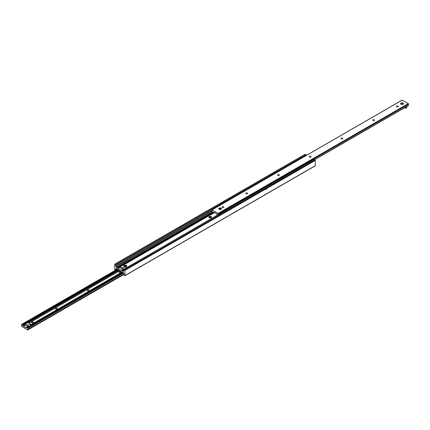 <?xml version="1.0" encoding="UTF-8"?>
<svg xmlns="http://www.w3.org/2000/svg" width="430" height="430" viewBox="0 0 430 430"><rect width="100%" height="100%" fill="white"/><g stroke="black" fill="none" stroke-linecap="round" stroke-linejoin="round"><path stroke-width="0.64" d="M256.877 183.551L256.877 184.282L257.054 183.502M266.149 189.635L266.369 188.883L266.149 189.635M209.233 217.688L209.233 217.688A1.403 0.812 180 0 1 209.233 216.543A1.403 0.812 180 0 1 211.216 216.543A1.403 0.812 180 0 1 211.216 217.688A1.403 0.812 180 0 1 209.233 217.688M209.329 217.295A0.951 0.548 0 0 0 209.276 217.483A0.951 0.548 0 0 0 209.426 217.779M124.071 266.079A1.403 0.812 180 0 1 124.91 265.305A1.403 0.812 180 0 1 126.463 265.477A1.403 0.812 180 0 1 126.463 266.616A1.403 0.812 180 0 1 125.092 266.826M115.718 270.067A0.898 0.516 60 0 1 115.826 269.25A0.898 0.516 60 0 1 115.869 269.234L115.896 268.847A0.672 0.387 60 0 1 116.035 268.54A0.672 0.387 60 0 1 116.369 268.573L123.319 272.582A0.672 0.387 60 0 1 123.792 273.41L123.819 273.824A0.898 0.516 60 0 1 123.861 274.926A0.898 0.516 60 0 1 123.819 274.947L124.678 275.705L124.996 275.522L124.996 270.303L124.678 269.755L123.819 269.524A0.898 0.516 60 0 1 123.861 270.626A0.898 0.516 60 0 1 123.819 270.642L123.792 271.029A0.672 0.387 60 0 1 123.652 271.335A0.672 0.387 60 0 1 123.319 271.303L121.669 270.352L123.555 269.551A1.01 0.581 180 0 0 123.84 269.551M121.669 270.352L118.019 268.245L119.615 267.326A1.01 0.581 0 0 0 119.814 267.481L122.985 269.314A1.01 0.581 0 0 0 123.265 269.427M118.019 268.245L117.067 267.697L212.888 212.372M119.615 267.326L119.529 267.229A1.01 0.581 180 0 1 119.519 267.143A1.01 0.581 180 0 1 119.814 266.734L120.798 266.165A1.01 0.581 180 0 1 121.249 266.014M314.991 165.829L315.308 165.647L315.308 160.428L314.104 159.46M117.067 267.697L116.369 267.293A0.672 0.387 60 0 1 115.896 266.466L115.869 266.052A0.898 0.516 60 0 1 115.826 264.95A0.898 0.516 60 0 1 115.869 264.928L115.009 264.171L114.692 264.353L114.692 269.572L115.315 270.298M305.961 155.612A0.898 0.516 60 0 1 306.101 155.101M306.181 155.053L115.874 264.928L306.181 155.053L305.321 154.295L305.004 154.477M122.62 270.9L124.039 270.083M217.489 215.027L125.678 268.325M122.921 265.412L214.446 212.576M211.028 217.779A0.951 0.548 0 0 0 211.178 217.483A0.951 0.548 0 0 0 211.125 217.295M126.275 266.713A0.951 0.548 0 0 0 126.425 266.412A0.951 0.548 0 0 0 126.372 266.229M119.906 266.971L120.223 266.605L122.604 267.976L123.872 269.261M122.604 267.976L124.985 266.605L122.604 265.229L120.223 266.605M125.356 268.39L125.495 267.971L125.495 268.315M125.302 268.438L124.985 266.605M210.861 216.747A0.898 0.516 0 0 0 209.883 216.634A0.898 0.516 0 0 0 209.329 217.118A0.898 0.516 0 0 0 209.593 217.483A0.898 0.516 0 0 0 210.571 217.596A0.898 0.516 0 0 0 211.125 217.118A0.898 0.516 0 0 0 210.861 216.747M124.84 265.772L124.92 265.724A0.785 0.451 0 0 0 124.92 266.369A0.785 0.451 0 0 0 126.028 266.369A0.785 0.451 0 0 0 126.028 265.724A0.785 0.451 0 0 0 124.92 265.724L124.84 265.772A0.898 0.516 180 0 0 124.576 266.138L124.576 266.369M126.065 265.751A0.898 0.516 180 0 1 126.108 265.772A0.898 0.516 180 0 1 126.372 266.138A0.898 0.516 180 0 1 126.108 266.503A0.898 0.516 180 0 1 125.13 266.616A0.898 0.516 180 0 1 124.576 266.138M33.25 322.038A0.898 0.516 0 0 0 32.271 321.925A0.898 0.516 0 0 0 31.718 322.403A0.898 0.516 0 0 0 31.981 322.769A0.898 0.516 0 0 0 32.959 322.882A0.898 0.516 0 0 0 33.513 322.403A0.898 0.516 0 0 0 33.25 322.038M57.039 308.305A0.898 0.516 0 0 0 56.061 308.192A0.898 0.516 0 0 0 55.508 308.67A0.898 0.516 0 0 0 55.771 309.036A0.898 0.516 0 0 0 56.749 309.148A0.898 0.516 0 0 0 57.303 308.67A0.898 0.516 0 0 0 57.039 308.305M88.757 289.992A0.898 0.516 0 0 0 87.784 289.879A0.898 0.516 0 0 0 87.225 290.358A0.898 0.516 0 0 0 87.489 290.723A0.898 0.516 0 0 0 88.467 290.836A0.898 0.516 0 0 0 89.021 290.358A0.898 0.516 0 0 0 88.757 289.992M120.481 271.679A0.898 0.516 0 0 0 119.502 271.567A0.898 0.516 0 0 0 118.949 272.045A0.898 0.516 0 0 0 119.212 272.41A0.898 0.516 0 0 0 120.185 272.523A0.898 0.516 0 0 0 120.739 272.045A0.898 0.516 0 0 0 120.481 271.679M118.411 269.755L25.133 323.43L22.613 325.064L23.086 325.65A0.672 0.387 -120 0 0 23.548 326.322L25.827 327.638A0.672 0.387 -120 0 0 26.165 327.676A0.672 0.387 -120 0 0 26.289 327.499L26.762 327.456A0.559 0.322 -120 0 0 27.224 327.714L27.848 328.294A0.898 0.516 -120 0 0 27.805 328.31A0.898 0.516 -120 0 0 27.848 329.412L27.719 329.923L21.661 326.424L21.527 325.763A0.898 0.516 -120 0 0 21.57 325.746A0.898 0.516 -120 0 0 21.527 324.645L22.15 324.784A0.559 0.322 -120 0 0 22.613 325.064M27.821 326.445L25.574 325.15A0.672 0.387 60 0 1 25.133 324.542L24.951 324.032A1.01 0.581 0 0 1 24.838 323.779L25.133 323.43L25.133 324.268M123.018 272.41L27.224 327.714M122.582 272.131L31.008 324.999L29.729 326.085L26.762 327.456M30.729 324.935L30.895 324.752A1.01 0.581 0 0 1 31.008 324.999L31.008 325.037M118.691 269.911L27.3 322.677A1.01 0.581 0 0 0 26.864 322.608M28.364 326.171L26.445 327.278M26.483 327.294L28.547 326.107A1.01 0.581 0 0 0 28.982 326.171M30.729 324.811L122.346 271.948M117.97 269.465L22.15 324.784M403.05 103.13A1.403 0.812 180 0 1 403.05 104.275A1.403 0.812 180 0 1 401.072 104.275L401.072 104.275A1.403 0.812 180 0 1 401.072 103.13A1.403 0.812 180 0 1 403.05 103.13M402.862 104.366A0.951 0.548 0 0 0 403.012 104.071A0.951 0.548 0 0 0 402.958 103.883M221.127 208.163A1.403 0.812 180 0 1 221.127 209.308A1.403 0.812 180 0 1 219.15 209.308L219.15 209.308A1.403 0.812 180 0 1 219.15 208.163A1.403 0.812 180 0 1 221.127 208.163M220.939 209.399A0.951 0.548 0 0 0 221.09 209.104A0.951 0.548 0 0 0 221.036 208.916M223.562 206.76A0.898 0.516 180 0 1 223.826 207.126A0.898 0.516 180 0 1 223.272 207.604A0.898 0.516 180 0 1 222.294 207.491A0.898 0.516 180 0 1 222.03 207.126A0.898 0.516 180 0 1 222.584 206.647A0.898 0.516 180 0 1 223.562 206.76M247.352 193.027A0.898 0.516 180 0 1 247.615 193.392A0.898 0.516 180 0 1 247.062 193.871A0.898 0.516 180 0 1 246.084 193.758A0.898 0.516 180 0 1 245.82 193.392A0.898 0.516 180 0 1 246.374 192.914A0.898 0.516 180 0 1 247.352 193.027M398.019 106.038A0.898 0.516 180 0 1 398.282 106.403A0.898 0.516 180 0 1 397.728 106.887A0.898 0.516 180 0 1 396.75 106.774A0.898 0.516 180 0 1 396.487 106.403A0.898 0.516 180 0 1 397.04 105.925A0.898 0.516 180 0 1 398.019 106.038M279.07 174.714A0.898 0.516 180 0 1 279.333 175.08A0.898 0.516 180 0 1 278.78 175.558A0.898 0.516 180 0 1 277.802 175.445A0.898 0.516 180 0 1 277.538 175.08A0.898 0.516 180 0 1 278.092 174.601A0.898 0.516 180 0 1 279.07 174.714M310.788 156.402A0.898 0.516 180 0 1 311.051 156.767A0.898 0.516 180 0 1 310.498 157.246A0.898 0.516 180 0 1 309.519 157.133A0.898 0.516 180 0 1 309.261 156.767A0.898 0.516 180 0 1 309.815 156.289A0.898 0.516 180 0 1 310.788 156.402M342.511 138.089A0.898 0.516 180 0 1 342.774 138.455A0.898 0.516 180 0 1 342.215 138.933A0.898 0.516 180 0 1 341.243 138.82A0.898 0.516 180 0 1 340.979 138.455A0.898 0.516 180 0 1 341.533 137.976A0.898 0.516 180 0 1 342.511 138.089M374.229 119.776A0.898 0.516 180 0 1 374.492 120.142A0.898 0.516 180 0 1 373.939 120.62A0.898 0.516 180 0 1 372.96 120.507A0.898 0.516 180 0 1 372.697 120.142A0.898 0.516 180 0 1 373.251 119.664A0.898 0.516 180 0 1 374.229 119.776M217.999 214.903A0.898 0.516 60 0 1 218.118 214.129A0.898 0.516 60 0 1 218.16 214.113L218.031 213.452L211.969 209.953L211.839 210.463A0.898 0.516 60 0 1 211.882 211.565A0.898 0.516 60 0 1 211.839 211.587L212.463 212.162A0.559 0.322 60 0 1 212.925 212.42L213.398 212.377A0.672 0.387 60 0 1 213.522 212.2A0.672 0.387 60 0 1 213.861 212.237L216.139 213.554A0.672 0.387 60 0 1 216.602 214.226L217.075 214.812A0.559 0.322 60 0 1 217.537 215.091L217.607 215.134M408.478 104.232L218.166 214.108L408.473 104.237L408.339 103.576L402.125 100.169M408.5 105.501L314.652 159.68L408.473 105.355A0.898 0.516 60 0 1 408.392 104.28M401.163 103.883A0.951 0.548 0 0 0 401.109 104.071A0.951 0.548 0 0 0 401.26 104.366M219.241 208.916A0.951 0.548 0 0 0 219.187 209.104A0.951 0.548 0 0 0 219.338 209.399M219.504 208.464L219.585 208.416A0.785 0.451 0 0 0 219.585 209.055A0.785 0.451 0 0 0 220.692 209.055A0.785 0.451 0 0 0 220.692 208.416A0.785 0.451 0 0 0 219.585 208.416L219.504 208.464A0.898 0.516 180 0 0 219.241 208.829L219.241 209.292M220.73 208.437A0.898 0.516 180 0 1 220.773 208.464A0.898 0.516 180 0 1 221.036 208.829A0.898 0.516 180 0 1 220.773 209.195A0.898 0.516 180 0 1 219.794 209.308A0.898 0.516 180 0 1 219.241 208.829M25.225 324.301L25.542 323.935L27.923 325.306L28.364 326.133M27.923 325.306L30.304 323.935L27.923 322.559L25.542 323.935M30.621 325.763L30.304 323.935M401.426 104.06A0.898 0.516 -0 0 0 402.405 104.173A0.898 0.516 -0 0 0 402.958 103.694A0.898 0.516 -0 0 0 402.695 103.329A0.898 0.516 -0 0 0 401.717 103.216A0.898 0.516 -0 0 0 401.163 103.694A0.898 0.516 -0 0 0 401.426 104.06M406.796 106.522L406.796 107.312A1.01 0.581 180 0 1 406.5 107.726L406.5 106.694M404.657 107.758L405.549 108.274L406.5 107.726M405.549 108.274L405.549 107.242M121.857 270.534L123.555 269.551M117.831 268.207L119.529 267.229M115.896 266.466L212.044 210.958M116.369 267.293L212.162 211.99M115.896 266.138L211.958 210.678M115.869 266.052L211.915 210.598M115.896 264.875L306.208 154.999M115.896 264.772L306.208 154.897M115.815 264.638L306.128 154.762M115.009 264.171L305.321 154.295M115.874 269.228L116.691 268.755L115.874 269.228M115.896 269.18L116.659 268.739M115.896 268.847L116.369 268.573M124.996 275.522L315.308 165.647M124.996 270.303L315.308 160.428M124.678 269.755L314.991 159.879M123.872 269.287L314.185 159.412M123.319 271.303L123.792 271.029M122.426 270.862L124.012 269.949M122.792 265.342L214.317 212.501M117.261 267.879L213.119 212.533M122.921 269.277L122.921 268.599M119.906 266.863L119.906 267.541M119.158 270.185L28.181 322.71M119.97 270.653L28.993 323.177M118.959 270.067L27.982 322.597M25.117 324.478L23.086 325.65M25.574 325.15L23.548 326.322M26.327 327.354L25.827 327.638M24.951 324.032L22.892 325.22M25.074 324.274L23.043 325.445M122.308 271.932L30.863 324.725M123.534 272.771L27.794 328.042M123.63 272.899L27.875 328.181M123.652 272.942L27.875 328.24M27.853 328.289L123.668 272.969L27.859 328.284M123.899 273.958L27.848 329.412M123.937 274.039L27.875 329.498M124.028 274.318L27.875 329.832L124.028 274.318M117.433 269.115L21.581 324.457M26.117 323.602L26.117 322.86M213.355 212.533L213.866 212.237M213.398 212.377L213.737 212.183M218.031 213.452L408.339 103.576M218.187 213.726L408.5 103.85M211.969 209.953L402.281 100.077M314.604 159.654L408.5 105.441M314.513 159.6L408.473 105.355M218.187 214.059L408.5 104.184M28.24 326.203L28.24 325.929M25.225 324.188L25.225 324.774M114.783 264.149L305.096 154.273M124.904 275.727L315.217 165.851M123.819 269.282L314.126 159.406M119.712 267.417L119.712 267.051M209.329 217.118L209.329 217.666M211.125 217.118L211.125 217.666M126.372 266.138L126.372 266.6M28.407 326.107L26.37 327.284M122.281 271.911L30.804 324.725M124.039 274.388L27.826 329.934M117.401 269.094L21.521 324.451M213.318 212.592L213.898 212.259M211.861 209.942L402.174 100.066M314.685 159.702L408.478 105.549M221.036 208.829L221.036 209.292M402.958 103.694L402.958 104.259M401.163 103.694L401.163 104.259"/></g></svg>
